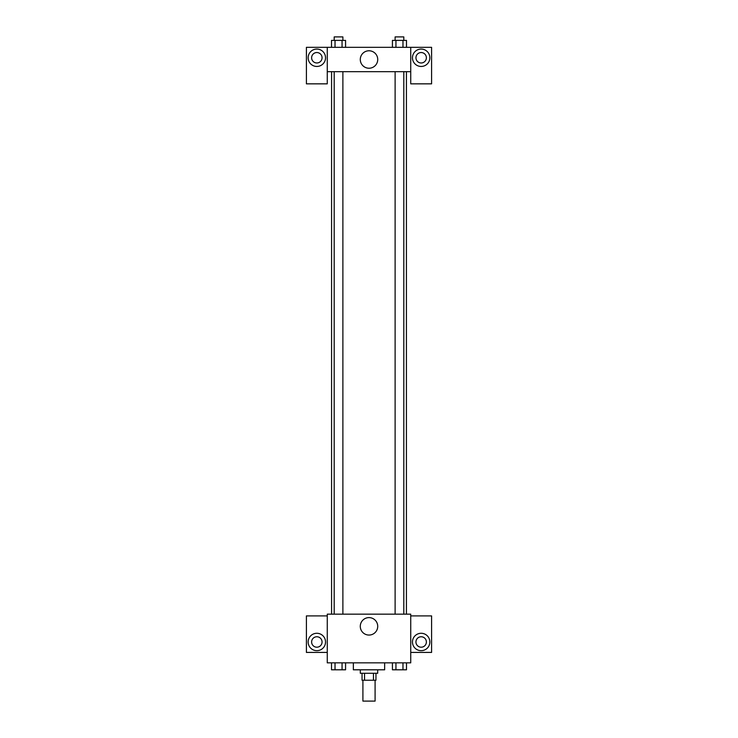<?xml version="1.0" encoding="UTF-8"?>
<svg xmlns="http://www.w3.org/2000/svg" width="738" height="738" viewBox="0 0 738 738"><rect width="100%" height="100%" fill="white"/><g stroke="black" fill="none" stroke-linecap="round" stroke-linejoin="round"><path stroke-width="1.11" d="M362.911 680.233L362.911 701.1L375.089 701.1L375.089 680.233M373.465 673.277L373.465 680.233L362.044 680.233L362.044 673.277M373.465 680.233L375.956 680.233L375.956 673.277M377.69 669.8L377.69 673.277L360.31 673.277L360.31 669.8M364.535 673.277L364.535 680.233M353.354 662.844L353.354 669.8L384.646 669.8L384.646 662.844M410.734 662.844L327.266 662.844L327.266 614.164L410.734 614.164L410.734 662.844M316.842 650.676A8.69 8.69 0 0 1 309.305 637.632A8.69 8.69 0 0 1 324.369 637.632A8.69 8.69 0 0 1 316.842 650.676M327.266 652.42L306.408 652.42L306.408 615.898L327.266 615.898M311.62 641.986A5.212 5.212 0 0 1 316.842 636.765A5.212 5.212 0 0 1 322.054 641.986A5.212 5.212 0 0 1 316.842 647.198A5.212 5.212 0 0 1 311.62 641.986M369 635.058A8.718 8.718 0 0 1 361.445 621.977A8.718 8.718 0 0 1 376.555 621.977A8.718 8.718 0 0 1 369 635.058M421.158 650.676A8.69 8.69 0 0 1 413.631 637.632A8.69 8.69 0 0 1 428.695 637.632A8.69 8.69 0 0 1 421.158 650.676M410.734 652.42L431.592 652.42L431.592 615.898L410.734 615.898M415.946 641.986A5.212 5.212 0 0 1 421.158 636.765A5.212 5.212 0 0 1 426.38 641.986A5.212 5.212 0 0 1 421.158 647.198A5.212 5.212 0 0 1 415.946 641.986M406.417 71.678L406.417 614.164M395.116 614.164L395.116 71.678M342.884 71.678L342.884 614.164M410.734 71.678L410.734 83.846L431.592 83.846L431.592 47.333L410.734 47.333L410.734 71.678L327.266 71.678L327.266 83.846L306.408 83.846L306.408 47.333L327.266 47.333L327.266 71.678M322.054 57.767A5.212 5.212 0 0 1 316.842 62.979A5.212 5.212 0 0 1 311.62 57.767A5.212 5.212 0 0 1 316.842 52.546A5.212 5.212 0 0 1 322.054 57.767M316.842 66.457A8.69 8.69 0 0 1 309.305 53.422A8.69 8.69 0 0 1 324.369 53.422A8.69 8.69 0 0 1 316.842 66.457M426.38 57.767A5.212 5.212 0 0 1 418.557 62.278A5.212 5.212 0 0 1 418.557 53.247A5.212 5.212 0 0 1 426.38 57.767M421.158 66.457A8.69 8.69 0 0 1 413.631 53.422A8.69 8.69 0 0 1 428.695 53.422A8.69 8.69 0 0 1 421.158 66.457M410.734 47.333L327.266 47.333M360.282 59.501A8.718 8.718 0 0 1 373.363 51.946A8.718 8.718 0 0 1 373.363 67.057A8.718 8.718 0 0 1 360.282 59.501M406.49 47.333L406.49 40.378L392.431 40.378L392.431 47.333M402.976 40.378L402.976 47.333M395.946 40.378L395.946 47.333M395.116 40.378L395.116 36.9L403.806 36.9L403.806 40.378M345.569 47.333L345.569 40.378L331.51 40.378L331.51 47.333M342.054 40.378L342.054 47.333M335.024 40.378L335.024 47.333M334.194 40.378L334.194 36.9L342.884 36.9L342.884 40.378M406.49 662.844L406.49 669.8L392.431 669.8L392.431 662.844M402.976 662.844L402.976 669.8M395.946 662.844L395.946 669.8M403.806 669.8L395.116 669.8M345.569 662.844L345.569 669.8L331.51 669.8L331.51 662.844M342.054 662.844L342.054 669.8M335.024 662.844L335.024 669.8M342.884 669.8L334.194 669.8M331.583 71.678L331.583 614.164M403.806 614.164L403.806 71.678M334.194 71.678L334.194 614.164"/></g></svg>
